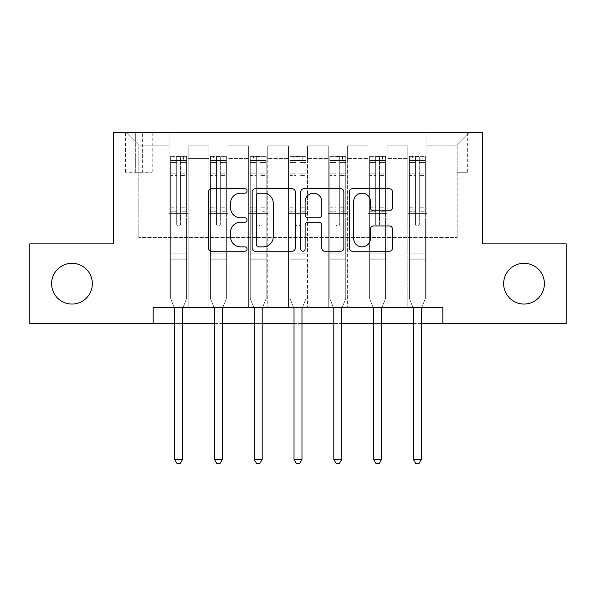 <?xml version="1.0" encoding="UTF-8"?>
<svg xmlns="http://www.w3.org/2000/svg" width="596" height="596" viewBox="0 0 596 596"><rect width="100%" height="100%" fill="white"/><g stroke="black" fill="none" stroke-linecap="round" stroke-linejoin="round"><path stroke-width="0.45" stroke-dasharray="2.98 2.23" d="M247.064 190.951A2.19 2.19 0 0 0 244.881 188.761L211.677 188.761A3.122 3.122 0 0 0 208.555 191.882L208.555 248.13A3.122 3.122 0 0 0 211.677 251.251L244.881 251.251A2.19 2.19 0 0 0 247.064 249.068A2.19 2.19 0 0 0 244.881 246.878L240.583 246.878A9.998 9.998 0 0 1 230.585 236.88L230.585 232.194A9.998 9.998 0 0 1 240.583 222.196L244.881 222.196A2.19 2.19 0 0 0 247.064 220.006A2.19 2.19 0 0 0 244.881 217.823L240.583 217.823A9.998 9.998 0 0 1 230.585 207.818L230.585 203.132A9.998 9.998 0 0 1 240.583 193.134L244.881 193.134A2.19 2.19 0 0 0 247.064 190.951M503.65 283.674A20.376 20.376 0 0 0 524.018 304.049A20.376 20.376 0 0 0 544.394 283.674A20.376 20.376 0 0 0 524.018 263.298A20.376 20.376 0 0 0 503.65 283.674M51.606 283.674A20.376 20.376 0 0 0 71.982 304.049A20.376 20.376 0 0 0 92.35 283.674A20.376 20.376 0 0 0 71.982 263.298A20.376 20.376 0 0 0 51.606 283.674M457.169 132.461L467.353 132.461L457.169 132.461M457.169 172.259L467.353 172.259L457.169 172.259M153.157 323.464L153.157 307.551L153.157 323.464L153.157 307.551L442.843 307.551L153.157 307.551L442.843 307.551L442.843 323.464L29.8 323.464L29.8 243.883L113.367 243.883L113.367 132.461L482.633 132.461L482.633 243.883L566.2 243.883L566.2 323.464L442.843 323.464L442.843 307.551L442.843 323.464M169.07 307.551L188.172 307.551L169.07 307.551L188.172 307.551L169.07 307.551L169.07 132.461L126.099 132.461L469.901 132.461L426.93 132.461L426.93 307.551L407.828 307.551L426.93 307.551L407.828 307.551L426.93 307.551L426.93 132.461L426.93 213.644L426.93 145.201L457.169 145.201L426.93 145.201L426.93 132.461L169.07 132.461L169.07 213.644L188.172 213.644L188.172 158.566L188.172 307.551L188.172 145.834L188.172 307.551L188.172 213.644L169.07 213.644L169.07 145.201L138.831 145.201L169.07 145.201L169.07 132.461L169.07 307.551M208.868 307.551L227.963 307.551L208.868 307.551L227.963 307.551L208.868 307.551L208.868 145.834L188.172 145.834L208.868 145.834L208.868 307.551L208.868 213.644L227.963 213.644L227.963 158.566L227.963 307.551L227.963 145.834L227.963 307.551L227.963 213.644L208.868 213.644L208.868 158.566L208.868 307.551M248.659 307.551L267.76 307.551L248.659 307.551L267.76 307.551L248.659 307.551L248.659 145.834L227.963 145.834L227.963 158.566L227.963 145.834L248.659 145.834L248.659 307.551L248.659 213.644L267.76 213.644L267.76 158.566L267.76 307.551L267.76 145.834L267.76 307.551L267.76 213.644L248.659 213.644L248.659 158.566L248.659 213.644L267.76 213.644L248.659 213.644L248.659 307.551M288.449 307.551L307.551 307.551L288.449 307.551L307.551 307.551L288.449 307.551L288.449 145.834L267.76 145.834L267.76 158.566L267.76 145.834L288.449 145.834L288.449 307.551L288.449 213.644L307.551 213.644L307.551 158.566L307.551 307.551L307.551 145.834L307.551 307.551L307.551 213.644L288.449 213.644L288.449 158.566L288.449 213.644L307.551 213.644L288.449 213.644L288.449 307.551M328.24 307.551L347.341 307.551L328.24 307.551L347.341 307.551L328.24 307.551L328.24 145.834L307.551 145.834L307.551 158.566L307.551 145.834L328.24 145.834L328.24 307.551L328.24 213.644L347.341 213.644L347.341 158.566L347.341 307.551L347.341 145.834L347.341 307.551L347.341 213.644L328.24 213.644L328.24 158.566L328.24 213.644L347.341 213.644L328.24 213.644L328.24 307.551M368.037 307.551L387.132 307.551L368.037 307.551L387.132 307.551L368.037 307.551L368.037 145.834L347.341 145.834L347.341 158.566L347.341 145.834L368.037 145.834L368.037 307.551L368.037 213.644L387.132 213.644L387.132 158.566L387.132 307.551L387.132 145.834L387.132 307.551L387.132 213.644L368.037 213.644L368.037 158.566L368.037 213.644L387.132 213.644L368.037 213.644L368.037 307.551M135.329 132.461L125.458 132.461L135.329 132.461L135.329 172.259L125.458 172.259L142.332 172.259L135.329 172.259L135.329 132.461M142.332 132.461L152.204 132.461L142.332 132.461L142.332 172.259L152.204 172.259L142.332 172.259L142.332 132.461M174.643 323.464L182.6 323.464M214.433 323.464L222.397 323.464M254.231 323.464L262.188 323.464M294.022 323.464L301.978 323.464M333.812 323.464L341.769 323.464M373.603 323.464L381.567 323.464M413.4 323.464L421.357 323.464M138.831 237.513L138.831 145.201L126.099 132.461L138.831 145.201L138.831 237.513L457.169 237.513L138.831 237.513M457.169 237.513L457.169 145.201L457.169 237.513M407.828 213.644L426.93 213.644L426.93 307.551L426.93 213.644L407.828 213.644L407.828 158.566L407.828 213.644L426.93 213.644L407.828 213.644L407.828 307.551L407.828 145.834L387.132 145.834L387.132 158.566L387.132 145.834L407.828 145.834L407.828 307.551L407.828 213.644M169.07 213.644L188.172 213.644L169.07 213.644M208.868 145.834L188.172 145.834L208.868 145.834L208.868 158.566L208.868 145.834M208.868 213.644L227.963 213.644L208.868 213.644M248.659 158.566L248.659 145.834L248.659 158.566L227.963 158.566L248.659 158.566M288.449 158.566L288.449 145.834L288.449 158.566L267.76 158.566L288.449 158.566M328.24 158.566L328.24 145.834L328.24 158.566L307.551 158.566L328.24 158.566M368.037 158.566L368.037 145.834L368.037 158.566L347.341 158.566L368.037 158.566M407.828 158.566L407.828 145.834L407.828 158.566L387.132 158.566L407.828 158.566M248.659 145.834L227.963 145.834L248.659 145.834M288.449 145.834L267.76 145.834L288.449 145.834M328.24 145.834L307.551 145.834L328.24 145.834M368.037 145.834L347.341 145.834L368.037 145.834M407.828 145.834L387.132 145.834L407.828 145.834M469.901 132.461L457.169 145.201L469.901 132.461M295.266 248.13L295.266 191.882A3.122 3.122 0 0 0 292.144 188.761L255.267 188.761A3.122 3.122 0 0 0 252.145 191.882L252.145 248.13A3.122 3.122 0 0 0 255.267 251.251L292.144 251.251A3.122 3.122 0 0 0 295.266 248.13M258.709 193.134A2.19 2.19 0 0 0 256.518 195.324L256.518 244.695A2.19 2.19 0 0 0 258.709 246.878L263.238 246.878A9.998 9.998 0 0 0 273.236 236.88L273.236 203.132A9.998 9.998 0 0 0 263.238 193.134L258.709 193.134M303.856 188.761L340.733 188.761A3.122 3.122 0 0 1 343.855 191.882L343.855 248.13A3.122 3.122 0 0 1 340.733 251.251L324.954 251.251A3.122 3.122 0 0 1 321.825 248.13L321.825 225.318A3.122 3.122 0 0 0 318.704 222.196L308.236 222.196A3.122 3.122 0 0 0 305.107 225.318L305.107 249.068A2.19 2.19 0 0 1 302.924 251.251A2.19 2.19 0 0 1 300.734 249.068L300.734 191.882A3.122 3.122 0 0 1 303.856 188.761M321.825 201.649A8.359 8.359 0 0 0 313.466 193.29A8.359 8.359 0 0 0 305.107 201.649L305.107 214.694A3.122 3.122 0 0 0 308.236 217.823L318.704 217.823A3.122 3.122 0 0 0 321.825 214.694L321.825 201.649M373.543 210.79L389.322 210.79A3.122 3.122 0 0 0 392.444 207.661L392.444 191.882A3.122 3.122 0 0 0 389.322 188.761L352.445 188.761A3.122 3.122 0 0 0 349.323 191.882L349.323 248.13A3.122 3.122 0 0 0 352.445 251.251L389.322 251.251A3.122 3.122 0 0 0 392.444 248.13L392.444 229.065A3.122 3.122 0 0 0 389.322 225.944L373.543 225.944A3.122 3.122 0 0 0 370.414 229.065L370.414 238.519A8.359 8.359 0 0 1 362.055 246.878A8.359 8.359 0 0 1 353.696 238.519L353.696 201.493A8.359 8.359 0 0 1 362.055 193.134A8.359 8.359 0 0 1 370.414 201.493L370.414 207.661A3.122 3.122 0 0 0 373.543 210.79M176.714 224.148A1.907 1.907 0 0 0 178.621 226.055A1.907 1.907 0 0 1 176.714 224.148L176.714 218.985L176.714 224.148A1.907 1.907 0 0 0 178.621 226.055A1.907 1.907 0 0 0 180.536 224.148A1.907 1.907 0 0 1 178.621 226.055A1.907 1.907 0 0 0 180.536 224.148L180.536 218.985L180.536 224.148A1.907 1.907 0 0 1 178.621 226.055A1.907 1.907 0 0 1 176.714 224.148L176.714 209.971L176.714 224.148M174.248 307.551L170.665 298.633L170.665 218.985L170.665 253.114L170.665 218.985L176.714 218.985L170.665 218.985L176.714 218.985L170.665 218.985L170.665 207.788L176.714 207.788L176.714 218.985L176.714 207.788L170.665 207.788L170.665 205.985L176.714 205.985L170.665 205.985L170.665 175.425L176.714 175.425L170.665 175.425L170.665 162.417L176.714 162.417L170.665 162.417L170.665 160.48L170.665 218.985L170.665 211.781L176.714 211.781L170.665 211.781L170.665 209.971L176.714 209.971L170.665 209.971L170.665 173.153L176.714 173.153L176.714 209.971L176.714 173.153L170.665 173.153L170.665 160.145L176.714 160.145L176.714 173.153L176.714 156.733L176.714 161.315L176.714 156.733L180.536 156.733L180.536 161.315C179.262 160.205 177.988 160.205 176.714 161.315L176.714 207.788L176.714 161.315C177.981 160.205 179.254 160.205 180.536 161.315L180.536 209.971L180.536 156.733L176.714 156.733L176.714 160.145L170.665 160.145L170.665 156.338L173.846 156.338L173.846 160.48L170.665 160.48L170.665 156.338L170.665 160.48L183.397 160.48L173.846 160.48L173.846 156.338L186.503 156.338L183.397 156.338L183.397 160.48L186.585 160.48L186.585 156.338L170.665 156.338L170.665 298.633L170.665 253.114L170.665 298.633L174.412 307.953A3.181 3.181 0 0 1 174.643 309.145L174.643 459.397L182.6 459.397L182.6 309.145A3.181 3.181 0 0 1 182.83 307.953L186.585 298.633L186.585 259.796L186.585 298.633L182.994 307.551M186.585 160.48L186.585 259.796L170.665 259.796L186.585 259.796L186.585 253.114L170.665 253.114L186.585 253.114L186.585 218.985L186.585 298.633L182.83 307.953L186.585 298.633L186.585 218.985L180.536 218.985L180.536 175.425L180.536 224.148L180.536 211.781L180.536 218.985L186.585 218.985L180.536 218.985L186.585 218.985L186.585 207.788L180.536 207.788L186.585 207.788L186.585 205.985L180.536 205.985L186.585 205.985L186.585 175.425L180.536 175.425L180.536 162.417L180.536 175.425L186.585 175.425L186.585 162.417L180.536 162.417L186.585 162.417L186.585 160.48L170.747 160.48L186.503 160.48L183.397 160.48L183.397 156.338L186.585 156.338L186.585 211.781L180.536 211.781L180.536 209.971L180.536 211.781L186.585 211.781L186.585 209.971L180.536 209.971L186.585 209.971L186.585 173.153L180.536 173.153L186.585 173.153L186.585 160.145L180.536 160.145L186.585 160.145L186.585 156.338L186.585 160.48M182.6 459.397L174.643 459.397L174.643 309.145L174.643 459.397L177.034 463.539L180.215 463.539L177.034 463.539L174.643 459.397L177.034 463.539L180.215 463.539L182.6 459.397L182.6 309.145A3.181 3.181 0 0 1 182.83 307.953A3.181 3.181 0 0 0 182.6 309.145L182.6 459.397L180.215 463.539L182.6 459.397L174.643 459.397M170.665 298.633L174.412 307.953A3.181 3.181 0 0 1 174.643 309.145A3.181 3.181 0 0 0 174.412 307.953L170.665 298.633M216.504 224.148A1.907 1.907 0 0 0 218.419 226.055A1.907 1.907 0 0 1 216.504 224.148L216.504 218.985L216.504 224.148A1.907 1.907 0 0 0 218.419 226.055A1.907 1.907 0 0 0 220.326 224.148A1.907 1.907 0 0 1 218.419 226.055A1.907 1.907 0 0 0 220.326 224.148L220.326 218.985L220.326 224.148A1.907 1.907 0 0 1 218.419 226.055A1.907 1.907 0 0 1 216.504 224.148L216.504 209.971L216.504 224.148M214.046 307.551L210.455 298.633L210.455 218.985L210.455 253.114L210.455 218.985L216.504 218.985L210.455 218.985L216.504 218.985L210.455 218.985L210.455 207.788L216.504 207.788L216.504 218.985L216.504 207.788L210.455 207.788L210.455 205.985L216.504 205.985L210.455 205.985L210.455 175.425L216.504 175.425L210.455 175.425L210.455 162.417L216.504 162.417L210.455 162.417L210.455 160.48L210.455 218.985L210.455 211.781L216.504 211.781L210.455 211.781L210.455 209.971L216.504 209.971L210.455 209.971L210.455 173.153L216.504 173.153L216.504 209.971L216.504 173.153L210.455 173.153L210.455 160.145L216.504 160.145L216.504 173.153L216.504 156.733L216.504 161.315L216.504 156.733L220.326 156.733L220.326 161.315C219.052 160.205 217.778 160.205 216.504 161.315L216.504 207.788L216.504 161.315C217.778 160.205 219.052 160.205 220.326 161.315L220.326 209.971L220.326 156.733L216.504 156.733L216.504 160.145L210.455 160.145L210.455 156.338L213.644 156.338L213.644 160.48L210.455 160.48L210.455 156.338L210.455 160.48L223.187 160.48L213.644 160.48L213.644 156.338L226.294 156.338L223.187 156.338L223.187 160.48L226.376 160.48L226.376 156.338L210.455 156.338L210.455 298.633L210.455 253.114L210.455 298.633L214.202 307.953A3.181 3.181 0 0 1 214.433 309.145L214.433 459.397L222.397 459.397L222.397 309.145A3.181 3.181 0 0 1 222.628 307.953L226.376 298.633L226.376 259.796L226.376 298.633L222.785 307.551M226.376 160.48L226.376 259.796L210.455 259.796L226.376 259.796L226.376 253.114L210.455 253.114L226.376 253.114L226.376 218.985L226.376 298.633L222.628 307.953L226.376 298.633L226.376 218.985L220.326 218.985L220.326 175.425L220.326 224.148L220.326 211.781L220.326 218.985L226.376 218.985L220.326 218.985L226.376 218.985L226.376 207.788L220.326 207.788L226.376 207.788L226.376 205.985L220.326 205.985L226.376 205.985L226.376 175.425L220.326 175.425L220.326 162.417L220.326 175.425L226.376 175.425L226.376 162.417L220.326 162.417L226.376 162.417L226.376 160.48L210.537 160.48L226.294 160.48L223.187 160.48L223.187 156.338L226.376 156.338L226.376 211.781L220.326 211.781L220.326 209.971L220.326 211.781L226.376 211.781L226.376 209.971L220.326 209.971L226.376 209.971L226.376 173.153L220.326 173.153L226.376 173.153L226.376 160.145L220.326 160.145L226.376 160.145L226.376 156.338L226.376 160.48M222.397 459.397L214.433 459.397L214.433 309.145L214.433 459.397L216.825 463.539L220.006 463.539L216.825 463.539L214.433 459.397L216.825 463.539L220.006 463.539L222.397 459.397L222.397 309.145A3.181 3.181 0 0 1 222.628 307.953A3.181 3.181 0 0 0 222.397 309.145L222.397 459.397L220.006 463.539L222.397 459.397L214.433 459.397M210.455 298.633L214.202 307.953A3.181 3.181 0 0 1 214.433 309.145A3.181 3.181 0 0 0 214.202 307.953L210.455 298.633M256.295 224.148A1.907 1.907 0 0 0 258.21 226.055A1.907 1.907 0 0 1 256.295 224.148L256.295 218.985L256.295 224.148A1.907 1.907 0 0 0 258.21 226.055A1.907 1.907 0 0 0 260.117 224.148A1.907 1.907 0 0 1 258.21 226.055A1.907 1.907 0 0 0 260.117 224.148L260.117 218.985L260.117 224.148A1.907 1.907 0 0 1 258.21 226.055A1.907 1.907 0 0 1 256.295 224.148L256.295 209.971L256.295 224.148M253.836 307.551L250.253 298.633L250.253 218.985L250.253 253.114L250.253 218.985L256.295 218.985L250.253 218.985L256.295 218.985L250.253 218.985L250.253 207.788L256.295 207.788L256.295 218.985L256.295 207.788L250.253 207.788L250.253 205.985L256.295 205.985L250.253 205.985L250.253 175.425L256.295 175.425L250.253 175.425L250.253 162.417L256.295 162.417L250.253 162.417L250.253 160.48L250.253 218.985L250.253 211.781L256.295 211.781L250.253 211.781L250.253 209.971L256.295 209.971L250.253 209.971L250.253 173.153L256.295 173.153L256.295 209.971L256.295 173.153L250.253 173.153L250.253 160.145L256.295 160.145L256.295 173.153L256.295 156.733L256.295 161.315L256.295 156.733L260.117 156.733L260.117 161.315C258.85 160.205 257.576 160.205 256.295 161.315L256.295 207.788L256.295 161.315C257.569 160.205 258.843 160.205 260.117 161.315L260.117 209.971L260.117 156.733L256.295 156.733L256.295 160.145L250.253 160.145L250.253 156.338L253.434 156.338L253.434 160.48L250.253 160.48L250.253 156.338L250.253 160.48L262.985 160.48L253.434 160.48L253.434 156.338L266.084 156.338L262.985 156.338L262.985 160.48L266.166 160.48L266.166 156.338L250.253 156.338L250.253 298.633L250.253 253.114L250.253 298.633L254 307.953A3.181 3.181 0 0 1 254.231 309.145L254.231 459.397L262.188 459.397L262.188 309.145A3.181 3.181 0 0 1 262.419 307.953L266.166 298.633L266.166 259.796L266.166 298.633L262.583 307.551M266.166 160.48L266.166 259.796L250.253 259.796L266.166 259.796L266.166 253.114L250.253 253.114L266.166 253.114L266.166 218.985L266.166 298.633L262.419 307.953L266.166 298.633L266.166 218.985L260.117 218.985L260.117 175.425L260.117 224.148L260.117 211.781L260.117 218.985L266.166 218.985L260.117 218.985L266.166 218.985L266.166 207.788L260.117 207.788L266.166 207.788L266.166 205.985L260.117 205.985L266.166 205.985L266.166 175.425L260.117 175.425L260.117 162.417L260.117 175.425L266.166 175.425L266.166 162.417L260.117 162.417L266.166 162.417L266.166 160.48L250.327 160.48L266.084 160.48L262.985 160.48L262.985 156.338L266.166 156.338L266.166 211.781L260.117 211.781L260.117 209.971L260.117 211.781L266.166 211.781L266.166 209.971L260.117 209.971L266.166 209.971L266.166 173.153L260.117 173.153L266.166 173.153L266.166 160.145L260.117 160.145L266.166 160.145L266.166 156.338L266.166 160.48M262.188 459.397L254.231 459.397L254.231 309.145L254.231 459.397L256.615 463.539L259.796 463.539L256.615 463.539L254.231 459.397L256.615 463.539L259.796 463.539L262.188 459.397L262.188 309.145A3.181 3.181 0 0 1 262.419 307.953A3.181 3.181 0 0 0 262.188 309.145L262.188 459.397L259.796 463.539L262.188 459.397L254.231 459.397M250.253 298.633L254 307.953A3.181 3.181 0 0 1 254.231 309.145A3.181 3.181 0 0 0 254 307.953L250.253 298.633M296.093 224.148A1.907 1.907 0 0 0 298 226.055A1.907 1.907 0 0 1 296.093 224.148L296.093 218.985L296.093 224.148A1.907 1.907 0 0 0 298 226.055A1.907 1.907 0 0 0 299.907 224.148A1.907 1.907 0 0 1 298 226.055A1.907 1.907 0 0 0 299.907 224.148L299.907 218.985L299.907 224.148A1.907 1.907 0 0 1 298 226.055A1.907 1.907 0 0 1 296.093 224.148L296.093 209.971L296.093 224.148M293.627 307.551L290.043 298.633L290.043 218.985L290.043 253.114L290.043 218.985L296.093 218.985L290.043 218.985L296.093 218.985L290.043 218.985L290.043 207.788L296.093 207.788L296.093 218.985L296.093 207.788L290.043 207.788L290.043 205.985L296.093 205.985L290.043 205.985L290.043 175.425L296.093 175.425L290.043 175.425L290.043 162.417L296.093 162.417L290.043 162.417L290.043 160.48L290.043 218.985L290.043 211.781L296.093 211.781L290.043 211.781L290.043 209.971L296.093 209.971L290.043 209.971L290.043 173.153L296.093 173.153L296.093 209.971L296.093 173.153L290.043 173.153L290.043 160.145L296.093 160.145L296.093 173.153L296.093 156.733L296.093 161.315L296.093 156.733L299.907 156.733L299.907 161.315C298.641 160.205 297.367 160.205 296.093 161.315L296.093 207.788L296.093 161.315C297.359 160.205 298.633 160.205 299.907 161.315L299.907 209.971L299.907 156.733L296.093 156.733L296.093 160.145L290.043 160.145L290.043 156.338L293.225 156.338L293.225 160.48L290.043 160.48L290.043 156.338L290.043 160.48L302.775 160.48L293.225 160.48L293.225 156.338L305.882 156.338L302.775 156.338L302.775 160.48L305.957 160.48L305.957 156.338L290.043 156.338L290.043 298.633L290.043 253.114L290.043 298.633L293.791 307.953A3.181 3.181 0 0 1 294.022 309.145L294.022 459.397L301.978 459.397L301.978 309.145A3.181 3.181 0 0 1 302.209 307.953L305.957 298.633L305.957 259.796L305.957 298.633L302.373 307.551M305.957 160.48L305.957 259.796L290.043 259.796L305.957 259.796L305.957 253.114L290.043 253.114L305.957 253.114L305.957 218.985L305.957 298.633L302.209 307.953L305.957 298.633L305.957 218.985L299.907 218.985L299.907 175.425L299.907 224.148L299.907 211.781L299.907 218.985L305.957 218.985L299.907 218.985L305.957 218.985L305.957 207.788L299.907 207.788L305.957 207.788L305.957 205.985L299.907 205.985L305.957 205.985L305.957 175.425L299.907 175.425L299.907 162.417L299.907 175.425L305.957 175.425L305.957 162.417L299.907 162.417L305.957 162.417L305.957 160.48L290.118 160.48L305.882 160.48L302.775 160.48L302.775 156.338L305.957 156.338L305.957 211.781L299.907 211.781L299.907 209.971L299.907 211.781L305.957 211.781L305.957 209.971L299.907 209.971L305.957 209.971L305.957 173.153L299.907 173.153L305.957 173.153L305.957 160.145L299.907 160.145L305.957 160.145L305.957 156.338L305.957 160.48M301.978 459.397L294.022 459.397L294.022 309.145L294.022 459.397L296.406 463.539L299.594 463.539L296.406 463.539L294.022 459.397L296.406 463.539L299.594 463.539L301.978 459.397L301.978 309.145A3.181 3.181 0 0 1 302.209 307.953A3.181 3.181 0 0 0 301.978 309.145L301.978 459.397L299.594 463.539L301.978 459.397L294.022 459.397M290.043 298.633L293.791 307.953A3.181 3.181 0 0 1 294.022 309.145A3.181 3.181 0 0 0 293.791 307.953L290.043 298.633M335.883 224.148A1.907 1.907 0 0 0 337.79 226.055A1.907 1.907 0 0 1 335.883 224.148L335.883 218.985L335.883 224.148A1.907 1.907 0 0 0 337.79 226.055A1.907 1.907 0 0 0 339.705 224.148A1.907 1.907 0 0 1 337.79 226.055A1.907 1.907 0 0 0 339.705 224.148L339.705 218.985L339.705 224.148A1.907 1.907 0 0 1 337.79 226.055A1.907 1.907 0 0 1 335.883 224.148L335.883 209.971L335.883 224.148M333.417 307.551L329.834 298.633L329.834 218.985L329.834 253.114L329.834 218.985L335.883 218.985L329.834 218.985L335.883 218.985L329.834 218.985L329.834 207.788L335.883 207.788L335.883 218.985L335.883 207.788L329.834 207.788L329.834 205.985L335.883 205.985L329.834 205.985L329.834 175.425L335.883 175.425L329.834 175.425L329.834 162.417L335.883 162.417L329.834 162.417L329.834 160.48L329.834 218.985L329.834 211.781L335.883 211.781L329.834 211.781L329.834 209.971L335.883 209.971L329.834 209.971L329.834 173.153L335.883 173.153L335.883 209.971L335.883 173.153L329.834 173.153L329.834 160.145L335.883 160.145L335.883 173.153L335.883 156.733L335.883 161.315L335.883 156.733L339.705 156.733L339.705 161.315C338.431 160.205 337.157 160.205 335.883 161.315L335.883 207.788L335.883 161.315C337.15 160.205 338.424 160.205 339.705 161.315L339.705 209.971L339.705 156.733L335.883 156.733L335.883 160.145L329.834 160.145L329.834 156.338L333.015 156.338L333.015 160.48L329.834 160.48L329.834 156.338L329.834 160.48L342.566 160.48L333.015 160.48L333.015 156.338L345.673 156.338L342.566 156.338L342.566 160.48L345.747 160.48L345.747 156.338L329.834 156.338L329.834 298.633L329.834 253.114L329.834 298.633L333.581 307.953A3.181 3.181 0 0 1 333.812 309.145L333.812 459.397L341.769 459.397L341.769 309.145A3.181 3.181 0 0 1 342 307.953L345.747 298.633L345.747 259.796L345.747 298.633L342.164 307.551M345.747 160.48L345.747 259.796L329.834 259.796L345.747 259.796L345.747 253.114L329.834 253.114L345.747 253.114L345.747 218.985L345.747 298.633L342 307.953L345.747 298.633L345.747 218.985L339.705 218.985L339.705 175.425L339.705 224.148L339.705 211.781L339.705 218.985L345.747 218.985L339.705 218.985L345.747 218.985L345.747 207.788L339.705 207.788L345.747 207.788L345.747 205.985L339.705 205.985L345.747 205.985L345.747 175.425L339.705 175.425L339.705 162.417L339.705 175.425L345.747 175.425L345.747 162.417L339.705 162.417L345.747 162.417L345.747 160.48L329.916 160.48L345.673 160.48L342.566 160.48L342.566 156.338L345.747 156.338L345.747 211.781L339.705 211.781L339.705 209.971L339.705 211.781L345.747 211.781L345.747 209.971L339.705 209.971L345.747 209.971L345.747 173.153L339.705 173.153L345.747 173.153L345.747 160.145L339.705 160.145L345.747 160.145L345.747 156.338L345.747 160.48M341.769 459.397L333.812 459.397L333.812 309.145L333.812 459.397L336.204 463.539L339.385 463.539L336.204 463.539L333.812 459.397L336.204 463.539L339.385 463.539L341.769 459.397L341.769 309.145A3.181 3.181 0 0 1 342 307.953A3.181 3.181 0 0 0 341.769 309.145L341.769 459.397L339.385 463.539L341.769 459.397L333.812 459.397M329.834 298.633L333.581 307.953A3.181 3.181 0 0 1 333.812 309.145A3.181 3.181 0 0 0 333.581 307.953L329.834 298.633M375.674 224.148A1.907 1.907 0 0 0 377.581 226.055A1.907 1.907 0 0 1 375.674 224.148L375.674 218.985L375.674 224.148A1.907 1.907 0 0 0 377.581 226.055A1.907 1.907 0 0 0 379.496 224.148A1.907 1.907 0 0 1 377.581 226.055A1.907 1.907 0 0 0 379.496 224.148L379.496 218.985L379.496 224.148A1.907 1.907 0 0 1 377.581 226.055A1.907 1.907 0 0 1 375.674 224.148L375.674 209.971L375.674 224.148M373.215 307.551L369.624 298.633L369.624 218.985L369.624 253.114L369.624 218.985L375.674 218.985L369.624 218.985L375.674 218.985L369.624 218.985L369.624 207.788L375.674 207.788L375.674 218.985L375.674 207.788L369.624 207.788L369.624 205.985L375.674 205.985L369.624 205.985L369.624 175.425L375.674 175.425L369.624 175.425L369.624 162.417L375.674 162.417L369.624 162.417L369.624 160.48L369.624 218.985L369.624 211.781L375.674 211.781L369.624 211.781L369.624 209.971L375.674 209.971L369.624 209.971L369.624 173.153L375.674 173.153L375.674 209.971L375.674 173.153L369.624 173.153L369.624 160.145L375.674 160.145L375.674 173.153L375.674 156.733L375.674 161.315L375.674 156.733L379.496 156.733L379.496 161.315C378.222 160.205 376.948 160.205 375.674 161.315L375.674 207.788L375.674 161.315C376.948 160.205 378.222 160.205 379.496 161.315L379.496 209.971L379.496 156.733L375.674 156.733L375.674 160.145L369.624 160.145L369.624 156.338L372.813 156.338L372.813 160.48L369.624 160.48L369.624 156.338L369.624 160.48L382.356 160.48L372.813 160.48L372.813 156.338L385.463 156.338L382.356 156.338L382.356 160.48L385.545 160.48L385.545 156.338L369.624 156.338L369.624 298.633L369.624 253.114L369.624 298.633L373.372 307.953A3.181 3.181 0 0 1 373.603 309.145L373.603 459.397L381.567 459.397L381.567 309.145A3.181 3.181 0 0 1 381.798 307.953L385.545 298.633L385.545 259.796L385.545 298.633L381.954 307.551M385.545 160.48L385.545 259.796L369.624 259.796L385.545 259.796L385.545 253.114L369.624 253.114L385.545 253.114L385.545 218.985L385.545 298.633L381.798 307.953L385.545 298.633L385.545 218.985L379.496 218.985L379.496 175.425L379.496 224.148L379.496 211.781L379.496 218.985L385.545 218.985L379.496 218.985L385.545 218.985L385.545 207.788L379.496 207.788L385.545 207.788L385.545 205.985L379.496 205.985L385.545 205.985L385.545 175.425L379.496 175.425L379.496 162.417L379.496 175.425L385.545 175.425L385.545 162.417L379.496 162.417L385.545 162.417L385.545 160.48L369.706 160.48L385.463 160.48L382.356 160.48L382.356 156.338L385.545 156.338L385.545 211.781L379.496 211.781L379.496 209.971L379.496 211.781L385.545 211.781L385.545 209.971L379.496 209.971L385.545 209.971L385.545 173.153L379.496 173.153L385.545 173.153L385.545 160.145L379.496 160.145L385.545 160.145L385.545 156.338L385.545 160.48M381.567 459.397L373.603 459.397L373.603 309.145L373.603 459.397L375.994 463.539L379.175 463.539L375.994 463.539L373.603 459.397L375.994 463.539L379.175 463.539L381.567 459.397L381.567 309.145A3.181 3.181 0 0 1 381.798 307.953A3.181 3.181 0 0 0 381.567 309.145L381.567 459.397L379.175 463.539L381.567 459.397L373.603 459.397M369.624 298.633L373.372 307.953A3.181 3.181 0 0 1 373.603 309.145A3.181 3.181 0 0 0 373.372 307.953L369.624 298.633M415.464 224.148A1.907 1.907 0 0 0 417.379 226.055A1.907 1.907 0 0 1 415.464 224.148L415.464 218.985L415.464 224.148A1.907 1.907 0 0 0 417.379 226.055A1.907 1.907 0 0 0 419.286 224.148A1.907 1.907 0 0 1 417.379 226.055A1.907 1.907 0 0 0 419.286 224.148L419.286 218.985L419.286 224.148A1.907 1.907 0 0 1 417.379 226.055A1.907 1.907 0 0 1 415.464 224.148L415.464 209.971L415.464 224.148M413.006 307.551L409.415 298.633L409.415 218.985L409.415 253.114L409.415 218.985L415.464 218.985L409.415 218.985L415.464 218.985L409.415 218.985L409.415 207.788L415.464 207.788L415.464 218.985L415.464 207.788L409.415 207.788L409.415 205.985L415.464 205.985L409.415 205.985L409.415 175.425L415.464 175.425L409.415 175.425L409.415 162.417L415.464 162.417L409.415 162.417L409.415 160.48L409.415 218.985L409.415 211.781L415.464 211.781L409.415 211.781L409.415 209.971L415.464 209.971L409.415 209.971L409.415 173.153L415.464 173.153L415.464 209.971L415.464 173.153L409.415 173.153L409.415 160.145L415.464 160.145L415.464 173.153L415.464 156.733L415.464 161.315L415.464 156.733L419.286 156.733L419.286 161.315C418.019 160.205 416.746 160.205 415.464 161.315L415.464 207.788L415.464 161.315C416.738 160.205 418.012 160.205 419.286 161.315L419.286 209.971L419.286 156.733L415.464 156.733L415.464 160.145L409.415 160.145L409.415 156.338L412.603 156.338L412.603 160.48L409.415 160.48L409.415 156.338L409.415 160.48L422.154 160.48L412.603 160.48L412.603 156.338L425.253 156.338L422.154 156.338L422.154 160.48L425.335 160.48L425.335 156.338L409.415 156.338L409.415 298.633L409.415 253.114L409.415 298.633L413.17 307.953A3.181 3.181 0 0 1 413.4 309.145L413.4 459.397L421.357 459.397L421.357 309.145A3.181 3.181 0 0 1 421.588 307.953L425.335 298.633L425.335 259.796L425.335 298.633L421.752 307.551M425.335 160.48L425.335 259.796L409.415 259.796L425.335 259.796L425.335 253.114L409.415 253.114L425.335 253.114L425.335 218.985L425.335 298.633L421.588 307.953L425.335 298.633L425.335 218.985L419.286 218.985L419.286 175.425L419.286 224.148L419.286 211.781L419.286 218.985L425.335 218.985L419.286 218.985L425.335 218.985L425.335 207.788L419.286 207.788L425.335 207.788L425.335 205.985L419.286 205.985L425.335 205.985L425.335 175.425L419.286 175.425L419.286 162.417L419.286 175.425L425.335 175.425L425.335 162.417L419.286 162.417L425.335 162.417L425.335 160.48L409.497 160.48L425.253 160.48L422.154 160.48L422.154 156.338L425.335 156.338L425.335 211.781L419.286 211.781L419.286 209.971L419.286 211.781L425.335 211.781L425.335 209.971L419.286 209.971L425.335 209.971L425.335 173.153L419.286 173.153L425.335 173.153L425.335 160.145L419.286 160.145L425.335 160.145L425.335 156.338L425.335 160.48M421.357 459.397L413.4 459.397L413.4 309.145L413.4 459.397L415.785 463.539L418.966 463.539L415.785 463.539L413.4 459.397L415.785 463.539L418.966 463.539L421.357 459.397L421.357 309.145A3.181 3.181 0 0 1 421.588 307.953A3.181 3.181 0 0 0 421.357 309.145L421.357 459.397L418.966 463.539L421.357 459.397L413.4 459.397M409.415 298.633L413.17 307.953A3.181 3.181 0 0 1 413.4 309.145A3.181 3.181 0 0 0 413.17 307.953L409.415 298.633M208.868 158.566L188.172 158.566L208.868 158.566M186.585 258.008L170.665 258.008L186.585 258.008M226.376 258.008L210.455 258.008L226.376 258.008M266.166 258.008L250.253 258.008L266.166 258.008M305.957 258.008L290.043 258.008L305.957 258.008M345.747 258.008L329.834 258.008L345.747 258.008M385.545 258.008L369.624 258.008L385.545 258.008M425.335 258.008L409.415 258.008L425.335 258.008M446.985 172.259L446.985 132.461M125.458 172.259L125.458 132.461M152.204 172.259L152.204 132.461M467.353 172.259L467.353 132.461"/><path stroke-width="0.89" d="M247.064 190.951A2.19 2.19 0 0 0 244.881 188.761L211.677 188.761A3.122 3.122 0 0 0 208.555 191.882L208.555 248.13A3.122 3.122 0 0 0 211.677 251.251L244.881 251.251A2.19 2.19 0 0 0 247.064 249.068A2.19 2.19 0 0 0 244.881 246.878L240.583 246.878A9.998 9.998 0 0 1 230.585 236.88L230.585 232.194A9.998 9.998 0 0 1 240.583 222.196L244.881 222.196A2.19 2.19 0 0 0 247.064 220.006A2.19 2.19 0 0 0 244.881 217.823L240.583 217.823A9.998 9.998 0 0 1 230.585 207.818L230.585 203.132A9.998 9.998 0 0 1 240.583 193.134L244.881 193.134A2.19 2.19 0 0 0 247.064 190.951M503.65 283.674A20.376 20.376 0 0 0 524.018 304.049A20.376 20.376 0 0 0 544.394 283.674A20.376 20.376 0 0 0 524.018 263.298A20.376 20.376 0 0 0 503.65 283.674M51.606 283.674A20.376 20.376 0 0 0 71.982 304.049A20.376 20.376 0 0 0 92.35 283.674A20.376 20.376 0 0 0 71.982 263.298A20.376 20.376 0 0 0 51.606 283.674M389.322 210.79A3.122 3.122 0 0 0 392.444 207.661L392.444 191.882A3.122 3.122 0 0 0 389.322 188.761L352.445 188.761A3.122 3.122 0 0 0 349.323 191.882L349.323 248.13A3.122 3.122 0 0 0 352.445 251.251L389.322 251.251A3.122 3.122 0 0 0 392.444 248.13L392.444 229.065A3.122 3.122 0 0 0 389.322 225.944L373.543 225.944A3.122 3.122 0 0 0 370.414 229.065L370.414 238.519A8.359 8.359 0 0 1 362.055 246.878A8.359 8.359 0 0 1 353.696 238.519L353.696 201.493A8.359 8.359 0 0 1 362.055 193.134A8.359 8.359 0 0 1 370.414 201.493L370.414 207.661A3.122 3.122 0 0 0 373.543 210.79L389.322 210.79M153.157 323.464L29.8 323.464L29.8 243.883L113.367 243.883L113.367 132.461L482.633 132.461L482.633 243.883L566.2 243.883L566.2 323.464L442.843 323.464L442.843 307.551L153.157 307.551L153.157 323.464L174.643 323.464M295.266 191.882A3.122 3.122 0 0 0 292.144 188.761L255.267 188.761A3.122 3.122 0 0 0 252.145 191.882L252.145 248.13A3.122 3.122 0 0 0 255.267 251.251L292.144 251.251A3.122 3.122 0 0 0 295.266 248.13L295.266 191.882M303.856 188.761L340.733 188.761A3.122 3.122 0 0 1 343.855 191.882L343.855 248.13A3.122 3.122 0 0 1 340.733 251.251L324.954 251.251A3.122 3.122 0 0 1 321.825 248.13L321.825 225.318A3.122 3.122 0 0 0 318.704 222.196L308.236 222.196A3.122 3.122 0 0 0 305.107 225.318L305.107 249.068A2.19 2.19 0 0 1 302.924 251.251A2.19 2.19 0 0 1 300.734 249.068L300.734 191.882A3.122 3.122 0 0 1 303.856 188.761M182.6 323.464L214.433 323.464M222.397 323.464L254.231 323.464M262.188 323.464L294.022 323.464M301.978 323.464L333.812 323.464M341.769 323.464L373.603 323.464M381.567 323.464L413.4 323.464M421.357 323.464L442.843 323.464M258.709 193.134A2.19 2.19 0 0 0 256.518 195.324L256.518 244.695A2.19 2.19 0 0 0 258.709 246.878L263.238 246.878A9.998 9.998 0 0 0 273.236 236.88L273.236 203.132A9.998 9.998 0 0 0 263.238 193.134L258.709 193.134M321.825 201.649A8.359 8.359 0 0 0 313.466 193.29A8.359 8.359 0 0 0 305.107 201.649L305.107 214.694A3.122 3.122 0 0 0 308.236 217.823L318.704 217.823A3.122 3.122 0 0 0 321.825 214.694L321.825 201.649M182.994 307.551L182.83 307.953A3.181 3.181 0 0 0 182.6 309.145L182.6 459.397L174.643 459.397L174.643 309.145A3.181 3.181 0 0 0 174.412 307.953L174.248 307.551M182.6 459.397L180.215 463.539L177.034 463.539L174.643 459.397M222.785 307.551L222.628 307.953A3.181 3.181 0 0 0 222.397 309.145L222.397 459.397L214.433 459.397L214.433 309.145A3.181 3.181 0 0 0 214.202 307.953L214.046 307.551M222.397 459.397L220.006 463.539L216.825 463.539L214.433 459.397M262.583 307.551L262.419 307.953A3.181 3.181 0 0 0 262.188 309.145L262.188 459.397L254.231 459.397L254.231 309.145A3.181 3.181 0 0 0 254 307.953L253.836 307.551M262.188 459.397L259.796 463.539L256.615 463.539L254.231 459.397M302.373 307.551L302.209 307.953A3.181 3.181 0 0 0 301.978 309.145L301.978 459.397L294.022 459.397L294.022 309.145A3.181 3.181 0 0 0 293.791 307.953L293.627 307.551M301.978 459.397L299.594 463.539L296.406 463.539L294.022 459.397M342.164 307.551L342 307.953A3.181 3.181 0 0 0 341.769 309.145L341.769 459.397L333.812 459.397L333.812 309.145A3.181 3.181 0 0 0 333.581 307.953L333.417 307.551M341.769 459.397L339.385 463.539L336.204 463.539L333.812 459.397M381.954 307.551L381.798 307.953A3.181 3.181 0 0 0 381.567 309.145L381.567 459.397L373.603 459.397L373.603 309.145A3.181 3.181 0 0 0 373.372 307.953L373.215 307.551M381.567 459.397L379.175 463.539L375.994 463.539L373.603 459.397M421.752 307.551L421.588 307.953A3.181 3.181 0 0 0 421.357 309.145L421.357 459.397L413.4 459.397L413.4 309.145A3.181 3.181 0 0 0 413.17 307.953L413.006 307.551M421.357 459.397L418.966 463.539L415.785 463.539L413.4 459.397"/></g></svg>
